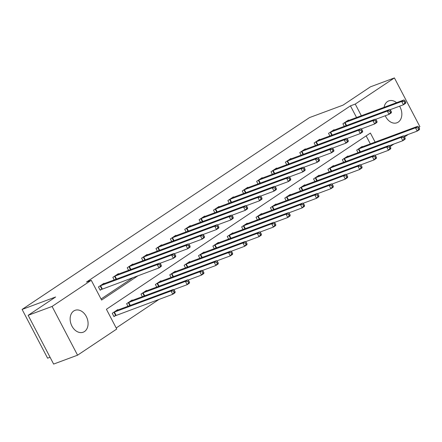 <?xml version="1.0" encoding="UTF-8"?>
<svg xmlns="http://www.w3.org/2000/svg" width="442" height="442" viewBox="0 0 442 442"><rect width="100%" height="100%" fill="white"/><g stroke="black" fill="none" stroke-linecap="round" stroke-linejoin="round"><path stroke-width="0.66" d="M73.737 310.997A11.674 8.536 -110.4 0 1 75.046 310.328A11.674 8.536 -110.4 0 1 86.737 317.373A11.674 8.536 -110.4 0 1 84.483 331.55A11.674 8.536 -110.4 0 1 83.173 332.218A11.674 8.536 -110.4 0 1 71.488 325.174A11.674 8.536 -110.4 0 1 73.737 310.997M384.081 107.329A11.674 8.536 -110.4 0 1 387.496 101.561A11.674 8.536 -110.4 0 1 388.805 100.892A11.674 8.536 -110.4 0 1 396.584 102.682M399.579 106.19A11.674 8.536 -110.4 0 1 398.242 122.114A11.674 8.536 -110.4 0 1 396.933 122.782A11.674 8.536 -110.4 0 1 385.258 115.765M50.068 357.258L47.587 358.18L22.1 309.433L309.499 117.594L343.009 105.152L370.479 86.814L394.413 77.925L419.9 126.677L418.9 127.346M408.309 134.412L404.518 136.943M393.927 144.009L390.142 146.54M116.191 327.986L159.076 299.361M375.131 142.114L370.396 133.059L106.411 309.273L116.743 329.036L77.565 355.186L52.084 306.439L91.256 280.289L101.588 300.052L138.086 275.686M52.084 306.439L28.144 315.323L53.631 364.075L77.565 355.186M370.341 143.893L366.158 135.893M362.429 146.832L362.219 146.435L356.688 150.125L358.042 152.717M348.047 156.429L347.837 156.032L342.307 159.722L343.666 162.319M333.671 166.026L333.461 165.628L327.931 169.319L329.284 171.916M319.29 175.629L319.08 175.225L313.549 178.916L314.908 181.513M304.908 185.226L304.704 184.822L299.173 188.519L300.527 191.11M290.532 194.823L290.322 194.425L284.792 198.115L286.151 200.712M276.151 204.419L275.946 204.022L270.416 207.712L271.769 210.309M261.774 214.022L261.565 213.619L256.034 217.309L257.393 219.906M247.393 223.619L247.183 223.216L241.652 226.906L243.012 229.503M233.017 233.216L232.807 232.818L227.276 236.509L228.63 239.1M218.635 242.813L218.425 242.415L212.895 246.106L214.254 248.702M204.259 252.41L204.049 252.012L198.519 255.703L199.872 258.299M189.878 262.012L189.668 261.609L184.137 265.299L185.496 267.896M175.502 271.609L175.292 271.206L169.761 274.902L171.115 277.493M161.12 281.206L160.91 280.808L155.38 284.499L156.739 287.096M146.738 290.803L146.534 290.405L141.004 294.096L142.357 296.692M132.362 300.405L132.152 300.002L126.622 303.693L127.981 306.289M117.981 310.002L117.776 309.599L112.246 313.295L113.964 316.588L115.456 315.588M356.567 117.544L350.451 105.853L86.466 282.068L91.256 280.289M101.036 299.002L133.302 277.465M348.65 120.484L348.44 120.08L342.909 123.771L344.268 126.368M334.274 130.081L334.064 129.677L328.533 133.374L329.887 135.965M319.892 139.678L319.682 139.28L314.151 142.97L315.511 145.567M305.516 149.274L305.306 148.877L299.775 152.567L301.129 155.164M291.134 158.871L290.924 158.474L285.394 162.164L286.753 164.761M276.758 168.474L276.548 168.07L271.018 171.761L272.371 174.358M262.377 178.071L262.167 177.673L256.636 181.364L257.995 183.955M247.995 187.668L247.791 187.27L242.26 190.961L243.614 193.557M233.619 197.265L233.409 196.867L227.879 200.558L229.238 203.154M219.238 206.867L219.033 206.464L213.503 210.154L214.856 212.751M204.861 216.464L204.652 216.061L199.121 219.757L200.48 222.348M190.48 226.061L190.27 225.663L184.739 229.354L186.099 231.951M176.104 235.658L175.894 235.26L170.363 238.951L171.717 241.547M161.722 245.26L161.512 244.857L155.982 248.548L157.341 251.144M147.346 254.857L147.136 254.454L141.606 258.145L142.959 260.741M132.965 264.454L132.755 264.056L127.224 267.747L128.583 270.338M118.589 274.051L118.379 273.653L112.848 277.344L114.202 279.941M104.207 283.648L103.997 283.25L98.467 286.941L100.19 290.234L101.682 289.239M28.144 315.323L55.615 296.991L22.1 309.433M350.451 105.853L355.241 104.074L394.413 77.925M361.352 115.765L355.241 104.074M405.773 102.235L405.082 100.914L404.159 101.527L404.85 102.848L405.773 102.235L405.734 103.224L403.43 104.76L401.706 101.467L344.401 122.777M404.159 101.527L401.706 101.467L404.01 99.925L346.948 121.075M404.85 102.848L403.43 104.76L389.905 109.782M405.082 100.914L404.01 99.925M419.546 128.583L418.856 127.263L417.933 127.882L418.624 129.197L419.546 128.583L419.508 129.572L417.204 131.108L415.48 127.815L417.789 126.279L360.727 147.429M403.684 136.13L417.204 131.108L418.624 129.197M358.18 149.125L415.48 127.815L417.933 127.882M417.789 126.279L418.856 127.263M391.391 111.832L390.7 110.511L389.778 111.13L390.468 112.445L391.391 111.832L391.352 112.82L389.048 114.356L387.33 111.064L330.025 132.373M389.778 111.13L387.33 111.064L389.634 109.528L332.572 130.677M390.468 112.445L389.048 114.356L375.529 119.379M390.7 110.511L389.634 109.528M377.009 121.428L376.324 120.114L375.402 120.727L376.092 122.042L377.009 121.428L376.976 122.417L374.672 123.953L372.949 120.66L315.643 141.976M375.402 120.727L372.949 120.66L375.252 119.125L318.19 140.274M376.092 122.042L374.672 123.953L361.147 128.976M376.324 120.114L375.252 119.125M405.165 138.18L404.48 136.865L403.557 137.479L404.242 138.799L405.165 138.18L405.132 139.169L402.828 140.711L401.104 137.412L403.408 135.876L346.346 157.026M389.303 145.727L402.828 140.711L404.242 138.799M343.799 158.728L401.104 137.412L403.557 137.479M403.408 135.876L404.48 136.865M390.789 147.777L390.098 146.462L389.175 147.076L389.866 148.396L390.789 147.777L390.75 148.766L388.446 150.308L386.722 147.015L389.026 145.473L331.97 166.623M374.927 155.324L388.446 150.308L389.866 148.396M329.423 168.325L386.722 147.015L389.175 147.076M389.026 145.473L390.098 146.462M362.633 131.025L361.943 129.71L361.02 130.324L361.711 131.644L362.633 131.025L362.595 132.014L360.291 133.556L358.567 130.257L301.267 151.573M361.02 130.324L358.567 130.257L360.876 128.721L303.814 149.871M361.711 131.644L360.291 133.556L346.771 138.573M361.943 129.71L360.876 128.721M348.252 140.622L347.567 139.307L346.644 139.921L347.329 141.241L348.252 140.622L348.219 141.611L345.915 143.153L344.191 139.86L286.886 161.17M346.644 139.921L344.191 139.86L346.495 138.318L289.433 159.468M347.329 141.241L345.915 143.153L332.39 148.169M347.567 139.307L346.495 138.318M333.876 150.225L333.185 148.904L332.262 149.523L332.953 150.838L333.876 150.225L333.837 151.214L331.533 152.75L329.809 149.457L272.51 170.767M332.262 149.523L329.809 149.457L332.113 147.921L275.057 169.071M332.953 150.838L331.533 152.75L318.013 157.772M333.185 148.904L332.113 147.921M376.407 157.38L375.722 156.059L374.799 156.678L375.485 157.993L376.407 157.38L376.374 158.369L374.065 159.905L372.346 156.612L374.65 155.07L317.588 176.22M360.545 164.927L374.065 159.905L375.485 157.993M315.041 177.922L372.346 156.612L374.799 156.678M374.65 155.07L375.722 156.059M362.031 166.977L361.341 165.656L360.418 166.275L361.108 167.59L362.031 166.977L361.992 167.966L359.689 169.501L357.965 166.209L360.269 164.673L303.212 185.822M346.169 174.524L359.689 169.501L361.108 167.59M300.665 187.518L357.965 166.209L360.418 166.275M360.269 164.673L361.341 165.656M347.65 176.573L346.959 175.259L346.042 175.872L346.727 177.187L347.65 176.573L347.611 177.562L345.307 179.098L343.589 175.805L345.893 174.27L288.83 195.419M331.787 184.121L345.307 179.098L346.727 177.187M286.283 197.121L343.589 175.805L346.042 175.872M345.893 174.27L346.959 175.259M333.274 186.17L332.583 184.855L331.66 185.469L332.351 186.789L333.274 186.17L333.235 187.159L330.931 188.701L329.207 185.408L331.511 183.866L274.449 205.016M317.411 193.718L330.931 188.701L332.351 186.789M271.907 206.718L329.207 185.408L331.66 185.469M331.511 183.866L332.583 184.855M318.892 195.773L318.201 194.452L317.284 195.066L317.969 196.386L318.892 195.773L318.853 196.756L316.549 198.298L314.831 195.005L317.135 193.463L260.073 214.613M303.03 203.32L316.549 198.298L317.969 196.386M257.526 216.315L314.831 195.005L317.284 195.066M317.135 193.463L318.201 194.452M304.516 205.37L303.825 204.049L302.903 204.668L303.593 205.983L304.516 205.37L304.477 206.359L302.173 207.895L300.449 204.602L302.753 203.066L245.691 224.216M288.648 212.917L302.173 207.895L303.593 205.983M243.144 225.912L300.449 204.602L302.903 204.668M302.753 203.066L303.825 204.049M290.134 214.967L289.444 213.652L288.521 214.265L289.212 215.58L290.134 214.967L290.096 215.956L287.792 217.492L286.073 214.199L288.377 212.663L231.315 233.812M274.272 222.514L287.792 217.492L289.212 215.58M228.768 235.509L286.073 214.199L288.521 214.265M288.377 212.663L289.444 213.652M275.753 224.564L275.068 223.249L274.145 223.862L274.836 225.182L275.753 224.564L275.72 225.553L273.416 227.094L271.692 223.796L273.996 222.26L216.934 243.409M259.89 232.111L273.416 227.094L274.836 225.182M214.387 245.111L271.692 223.796L274.145 223.862M273.996 222.26L275.068 223.249M261.377 234.161L260.686 232.846L259.763 233.459L260.454 234.779L261.377 234.161L261.338 235.15L259.034 236.691L257.31 233.398L259.62 231.857L202.558 253.006M245.514 241.708L259.034 236.691L260.454 234.779M200.011 254.708L257.31 233.398L259.763 233.459M259.62 231.857L260.686 232.846M246.995 243.763L246.31 242.443L245.387 243.061L246.072 244.376L246.995 243.763L246.962 244.752L244.658 246.288L242.934 242.995L245.238 241.454L188.176 262.603M231.133 251.31L244.658 246.288L246.072 244.376M185.629 264.305L242.934 242.995L245.387 243.061M245.238 241.454L246.31 242.443M232.619 253.36L231.928 252.039L231.006 252.658L231.696 253.973L232.619 253.36L232.58 254.349L230.276 255.885L228.553 252.592L230.857 251.056L173.8 272.206M216.757 260.907L230.276 255.885L231.696 253.973M171.253 273.902L228.553 252.592L231.006 252.658M230.857 251.056L231.928 252.039M218.237 262.957L217.552 261.642L216.63 262.255L217.315 263.57L218.237 262.957L218.204 263.946L215.895 265.482L214.177 262.189L216.481 260.653L159.418 281.803M202.375 270.504L215.895 265.482L217.315 263.57M156.871 283.504L214.177 262.189L216.63 262.255M216.481 260.653L217.552 261.642M203.861 272.554L203.171 271.239L202.248 271.852L202.939 273.173L203.861 272.554L203.823 273.543L201.519 275.084L199.795 271.791L202.099 270.25L145.042 291.4M187.999 280.101L201.519 275.084L202.939 273.173M142.495 293.101L199.795 271.791L202.248 271.852M202.099 270.25L203.171 271.239M189.48 282.156L188.789 280.836L187.872 281.449L188.557 282.769L189.48 282.156L189.441 283.145L187.137 284.681L185.419 281.388L187.723 279.847L130.661 300.996M173.618 289.703L187.137 284.681L188.557 282.769M128.114 302.698L185.419 281.388L187.872 281.449M187.723 279.847L188.789 280.836M319.494 159.822L318.809 158.501L317.886 159.12L318.572 160.435L319.494 159.822L319.461 160.811L317.152 162.347L315.433 159.054L258.128 180.364M317.886 159.12L315.433 159.054L317.737 157.518L260.675 178.667M318.572 160.435L317.152 162.347L303.632 167.369M318.809 158.501L317.737 157.518M305.118 169.419L304.428 168.104L303.505 168.717L304.195 170.037L305.118 169.419L305.079 170.408L302.776 171.949L301.052 168.651L243.752 189.966M303.505 168.717L301.052 168.651L303.356 167.115L246.299 188.264M304.195 170.037L302.776 171.949L289.256 176.966M304.428 168.104L303.356 167.115M290.737 179.016L290.046 177.701L289.129 178.314L289.814 179.634L290.737 179.016L290.698 180.005L288.394 181.546L286.676 178.253L229.37 199.563M289.129 178.314L286.676 178.253L288.98 176.712L231.917 197.861M289.814 179.634L288.394 181.546L274.874 186.563M290.046 177.701L288.98 176.712M276.361 188.618L275.67 187.297L274.747 187.911L275.438 189.231L276.361 188.618L276.322 189.607L274.018 191.143L272.294 187.85L214.994 209.16M274.747 187.911L272.294 187.85L274.598 186.309L217.536 207.458M275.438 189.231L274.018 191.143L260.498 196.165M275.67 187.297L274.598 186.309M261.979 198.215L261.288 196.894L260.371 197.513L261.056 198.828L261.979 198.215L261.94 199.204L259.636 200.74L257.918 197.447L200.613 218.757M260.371 197.513L257.918 197.447L260.222 195.911L203.16 217.061M261.056 198.828L259.636 200.74L246.117 205.762M261.288 196.894L260.222 195.911M247.603 207.812L246.912 206.497L245.99 207.11L246.68 208.425L247.603 207.812L247.564 208.801L245.26 210.337L243.536 207.044L186.231 228.359M245.99 207.11L243.536 207.044L245.84 205.508L188.778 226.658M246.68 208.425L245.26 210.337L231.735 215.359M246.912 206.497L245.84 205.508M233.221 217.409L232.531 216.094L231.608 216.707L232.299 218.028L233.221 217.409L233.183 218.398L230.879 219.939L229.16 216.641L171.855 237.956M231.608 216.707L229.16 216.641L231.464 215.105L174.402 236.255M232.299 218.028L230.879 219.939L217.359 224.956M232.531 216.094L231.464 215.105M218.84 227.011L218.155 225.691L217.232 226.304L217.923 227.624L218.84 227.011L218.807 227.995L216.503 229.536L214.779 226.243L157.474 247.553M217.232 226.304L214.779 226.243L217.083 224.702L160.021 245.851M217.923 227.624L216.503 229.536L202.977 234.558M218.155 225.691L217.083 224.702M204.464 236.608L203.773 235.288L202.85 235.906L203.541 237.221L204.464 236.608L204.425 237.597L202.121 239.133L200.397 235.84L143.097 257.15M202.85 235.906L200.397 235.84L202.707 234.304L145.645 255.454M203.541 237.221L202.121 239.133L188.601 244.155M203.773 235.288L202.707 234.304M190.082 246.205L189.397 244.885L188.474 245.503L189.165 246.818L190.082 246.205L190.049 247.194L187.745 248.73L186.021 245.437L128.716 266.747M188.474 245.503L186.021 245.437L188.325 243.901L131.263 265.051M189.165 246.818L187.745 248.73L174.22 253.752M189.397 244.885L188.325 243.901M175.706 255.802L175.015 254.487L174.093 255.1L174.783 256.421L175.706 255.802L175.667 256.791L173.363 258.332L171.64 255.034L114.34 276.349M174.093 255.1L171.64 255.034L173.944 253.498L116.887 274.648M174.783 256.421L173.363 258.332L159.844 263.349M175.015 254.487L173.944 253.498M161.324 265.399L160.639 264.084L159.717 264.697L160.402 266.018L161.324 265.399L161.291 266.388L158.982 267.929L157.264 264.636L99.958 285.946M159.717 264.697L157.264 264.636L159.568 263.095L102.505 284.245M160.402 266.018L158.982 267.929L100.052 289.98M160.639 264.084L159.568 263.095M175.104 291.753L174.413 290.433L173.491 291.051L174.181 292.366L175.104 291.753L175.065 292.742L172.761 294.278L171.037 290.985L173.341 289.449L116.279 310.599M113.832 316.328L172.761 294.278L174.181 292.366M113.738 312.295L171.037 290.985L173.491 291.051M173.341 289.449L174.413 290.433M345.025 122.511L346.589 125.506M344.6 122.688L346.158 125.666M359.932 152.02L358.374 149.037M360.363 151.86L358.799 148.86M330.644 132.108L332.207 135.103M330.218 132.285L331.776 135.263M316.262 141.705L317.831 144.705M315.842 141.882L317.4 144.865M345.55 161.617L343.998 158.639M345.987 161.457L344.417 158.463M331.174 171.214L329.616 168.236M331.605 171.054L330.041 168.059M301.886 151.308L303.45 154.302M301.461 151.484L303.019 154.462M287.504 160.905L289.074 163.899M287.085 161.081L288.637 164.059M273.128 170.502L274.692 173.496M272.703 170.678L274.261 173.656M316.792 180.811L315.234 177.833M317.229 180.651L315.66 177.656M302.416 190.408L300.858 187.43M302.847 190.248L301.284 187.253M288.035 200.011L286.477 197.033M288.471 199.85L286.902 196.85M273.659 209.607L272.101 206.629M274.09 209.447L272.526 206.453M259.277 219.204L257.719 216.226M259.714 219.044L258.145 216.05M244.901 228.801L243.343 225.823M245.332 228.641L243.769 225.647M230.52 238.404L228.962 235.42M230.951 238.244L229.387 235.243M216.144 248.001L214.585 245.023M216.574 247.84L215.005 244.846M201.762 257.598L200.204 254.62M202.193 257.437L200.629 254.443M187.38 267.195L185.828 264.217M187.817 267.034L186.248 264.04M173.004 276.797L171.446 273.813M173.435 276.631L171.872 273.637M158.623 286.394L157.065 283.416M159.059 286.234L157.49 283.234M144.247 295.991L142.689 293.013M144.678 295.831L143.114 292.836M129.865 305.588L128.307 302.61M130.302 305.428L128.732 302.433M258.747 180.098L260.316 183.093M258.321 180.275L259.879 183.259M244.371 189.701L245.934 192.695M243.945 189.878L245.503 192.856M229.989 199.298L231.558 202.292M229.564 199.475L231.122 202.453M215.613 208.895L217.177 211.889M215.188 209.072L216.746 212.049M201.232 218.492L202.801 221.486M200.806 218.668L202.364 221.646M186.855 228.089L188.419 231.089M186.43 228.271L187.988 231.249M172.474 237.691L174.037 240.686M172.048 237.868L173.607 240.846M158.092 247.288L159.661 250.282M157.672 247.465L159.23 250.443M143.716 256.885L145.28 259.879M143.291 257.062L144.849 260.04M129.335 266.482L130.904 269.482M128.915 266.659L130.467 269.642M114.959 276.084L116.522 279.079M114.533 276.261L116.091 279.239M100.577 285.681L102.301 288.974M100.152 285.858L101.875 289.151M115.655 315.5L113.931 312.207M116.075 315.323L114.356 312.03"/></g></svg>
